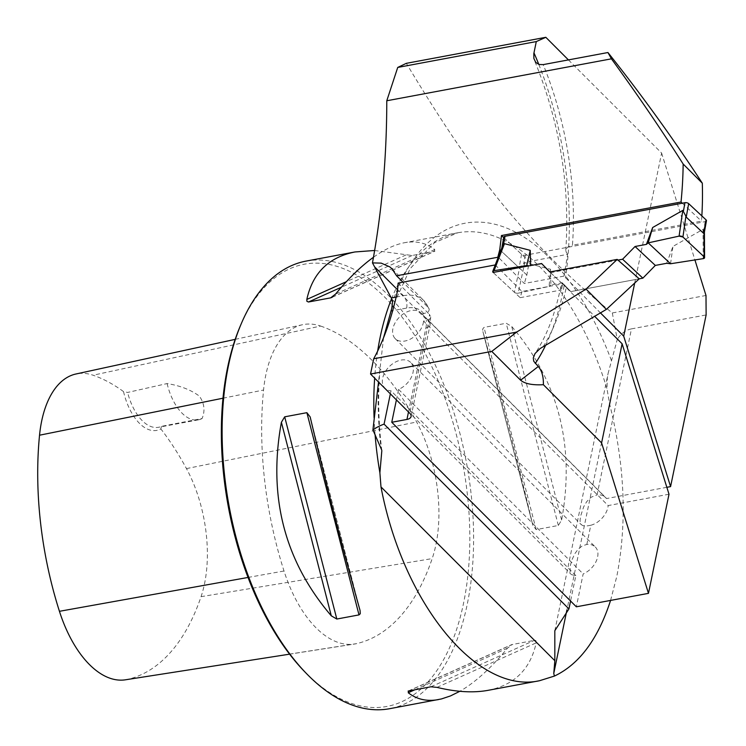 <?xml version="1.0" encoding="UTF-8"?>
<svg xmlns="http://www.w3.org/2000/svg" width="746" height="746" viewBox="0 0 746 746"><rect width="100%" height="100%" fill="white"/><g stroke="black" fill="none" stroke-linecap="round" stroke-linejoin="round"><path stroke-width="0.56" stroke-dasharray="3.73 2.8" d="M705.996 295.472L612.317 312.956C513.863 234.477 457.671 148.286 406.328 63.335M612.317 312.956L617.259 339.514L608.139 373.233L607.281 378.362L607.02 388.899A227.67 120.647 79.4 0 0 457.774 232.78A227.67 120.647 79.4 0 0 391.613 298.633M634.613 283.443L661.618 153.061L568.424 59.904M600.623 313.087L563.995 276.095L524.335 283.499L498.235 257.193M666.84 487.306L606.517 498.561A18.212 12.225 -45 0 0 605.565 497.423A18.212 12.225 -45 0 0 597.089 494.878L631.47 328.874L706.126 314.943M610.582 600.418L616.811 576.332C627.265 522.629 624.859 465.159 609.585 403.922L607.02 388.899M396.406 399.893L398.578 389.393A18.212 12.225 -45 0 0 411.689 376.534A18.212 12.225 -45 0 0 410.71 362.453L595.299 546.986A18.212 12.225 135 0 0 586.822 544.431L582.281 545.895L578.262 549.047L574.821 553.7L572.042 559.668L570.336 565.459L570.075 572.574L571.576 574.69L575.837 575.604L570.569 601.024M586.822 544.431L590.795 525.268L586.393 526.033L583.083 525.725L581.33 524.708L580.034 521.081L580.491 516.465L583.698 506.776L586.701 501.666L591.037 497.274L597.089 494.878M631.47 328.874C625.652 330.03 620.924 333.574 617.259 339.514M661.618 153.061L694.918 259.944M495.251 264.942L521.995 291.462L562.624 283.881L594.982 316.658M669.003 494.225L608.149 505.583L423.56 321.06L428.624 319.792L430.134 318.617L430.712 316.882L429.379 314.308A38.251 25.662 135 0 1 428.717 321.759L397.543 290.595M398.131 283.07L429.379 314.308M606.517 498.561L421.928 314.029L427.15 312.565L428.773 311.185L429.239 309.422L428.484 307.753L402.961 282.175M383.556 337.724L378.511 381.999M706.462 220.76A2.732 1.352 -169.7 0 1 705.222 221.627L525.296 255.207A2.732 1.352 -169.7 0 1 521.566 254.283L504.184 238.067L501.741 251.561L519.123 267.777L519.673 267.488L514.376 292.273L493.246 272.56L495.614 264.877M543.163 346.676A224.714 119.08 79.4 0 0 566.382 287.033L570.793 291.593L639.238 278.817L570.802 291.611L562.251 282.79L550.902 284.916L550.52 269.278L524.736 262.601L519.673 267.488M566.382 287.033L563.239 283.722L560.805 286.781L561.505 289.961L562.624 283.881M549.774 271.982L570.793 291.593L549.839 271.973M306.093 261.091A227.67 120.647 -100.6 0 1 435.916 366.389A227.67 120.647 -100.6 0 1 467.257 604.241A227.67 120.647 -100.6 0 1 389.645 708.7M482.97 331.839L532.868 525.389L536.15 529.613L558.334 525.473L561.626 520.027C575.194 445.866 558.558 381.346 511.728 326.468L506.208 323.26L484.014 327.401L482.653 329.079L482.97 331.839C499.979 392.284 516.605 456.804 532.868 525.389L482.895 331.569M488.033 690.339C514.348 685.08 530.397 669.255 536.188 642.875L535.945 640.683L534.873 640.255L511.7 644.637L408.081 691.122M408.733 690.936L512.371 644.441L507.429 648.237C490.999 668.136 475.137 682.497 459.844 691.3M374.548 250.488L412.1 255.505L434.937 251.178L331.476 297.589M332.39 297.076L434.293 251.365L434.797 249.556C426.19 242.879 416.091 240.604 404.491 242.72C394.793 244.557 384.432 249.416 373.42 257.295M595.299 546.986A18.212 12.225 135 0 1 596.278 561.067A18.212 12.225 135 0 1 583.158 573.926L576.35 606.806M590.795 525.268A18.212 12.225 -45 0 0 608.149 505.583M421.928 314.029A18.212 12.225 -45 0 0 420.977 312.891A18.212 12.225 -45 0 0 399.455 317.134A18.212 12.225 -45 0 0 395.221 338.656A18.212 12.225 -45 0 0 412.025 338.171A18.212 12.225 -45 0 0 423.56 321.06M701.846 215.92A224.714 119.08 -100.6 0 1 701.492 221.124L572.434 245.21A224.714 119.08 79.4 0 0 543.2 64.613M682.292 203.201L701.492 221.124M503.699 237.601L529.287 261.492L526.844 274.994L524.335 283.499M563.995 276.095L567.65 254.33L529.287 261.492M567.65 254.33L566.018 251.747L566.009 249.248L567.641 247.131L572.434 245.21M521.995 291.462L520.167 297.673L561.505 289.961M526.844 274.994L500.762 250.656M493.246 272.56L520.167 297.673M562.251 282.79L563.239 283.722M161.5 426.33L160.847 428.913A48.266 25.578 -100.6 0 1 123.519 391.594L127.603 392.452L167.104 383.565C180.084 385.654 190.845 389.832 199.378 396.126C204.395 403.344 205.299 410.813 202.082 418.534L161.5 426.33A45.534 24.133 79.4 0 1 158.469 427.299A45.534 24.133 79.4 0 1 127.603 392.452M123.519 391.594A248.819 131.856 79.4 0 0 93.063 375.219A103.107 54.635 79.4 0 0 75.971 373.988M320.64 326.058A255.682 135.492 -100.6 0 1 416.632 422.012A109.97 58.272 -100.6 0 1 432.186 558.605A255.682 135.492 -100.6 0 1 356.653 643.621A109.97 58.272 -100.6 0 1 354.415 644.05A109.97 58.272 -100.6 0 1 284.012 570.998A255.682 135.492 -100.6 0 1 263.552 390.027A109.97 58.272 -100.6 0 1 302.41 324.743A109.97 58.272 -100.6 0 1 320.64 326.058L93.063 375.219M125.449 679.802A103.107 54.635 79.4 0 0 127.547 679.401A248.819 131.856 79.4 0 0 201.056 596.669A103.107 54.635 79.4 0 0 186.472 468.6A248.819 131.856 79.4 0 0 160.847 428.913M240.147 326.347A224.938 119.201 -100.6 0 1 398.308 312.313A224.938 119.201 -100.6 0 1 463.546 603.234A224.938 119.201 -100.6 0 1 304.592 671.624M167.104 383.565A45.534 24.133 79.4 0 0 198.324 419.858A45.534 24.133 79.4 0 0 202.082 418.534M398.578 389.393L583.158 573.926M575.837 575.604L390.988 390.811L390.354 393.841M410.71 362.453A18.212 12.225 -45 0 0 389.198 366.696A18.212 12.225 -45 0 0 384.964 388.218A18.212 12.225 -45 0 0 390.988 390.811M503.774 237.153A2.732 1.352 -169.7 0 0 504.184 238.067M541.978 263.87L530.62 265.576M550.529 272.691L617.986 260.093M704.289 232.174L703.04 229.32L672.948 246.422L666.672 263.301M493.134 272.449L501.564 250.581L502.31 247.001M501.741 251.561L501.564 250.581M703.245 258.638L703.04 229.32M670.57 263.748L672.948 246.422M514.376 292.273A2.732 1.352 -169.7 0 0 518.2 293.178L524.736 262.601M518.2 293.178L549.103 286.417L550.52 269.278M529.259 265.837L530.63 265.986M549.103 286.417L550.902 284.916M611.412 360.505A235.773 124.936 79.4 0 0 392.536 302.289M538.789 64.398A239.28 126.801 -100.6 0 1 565.412 277.894M609.585 403.922L566.885 610.125M378.548 381.719A235.773 124.936 79.4 0 0 380.917 447.264M564.107 285.793A239.28 126.801 -100.6 0 1 545.559 345.398M377.672 351.021A227.67 120.647 79.4 0 0 374.66 378.157M374.091 417.825A227.67 120.647 79.4 0 0 375.07 434.489M186.472 468.6L416.632 422.012M248.036 577.451L284.012 570.998M222.998 398.205L263.552 390.027M201.056 596.669L432.186 558.605M127.547 679.401L356.653 643.621M536.15 529.613L484.014 327.401M558.334 525.473L506.208 323.26M561.626 520.027L511.728 326.468M310.159 416.902L360.057 610.452M436.988 687.374L536.188 642.875M430.918 686.786L534.556 640.292M414.776 689.808L507.429 648.237M434.797 249.556L335.597 294.055M412.1 255.505L341.388 287.229M406.029 254.927L346.377 281.69M408.491 411.978L425.901 327.942A9.111 4.718 11.7 0 0 430.041 325.023A9.111 4.718 11.7 0 0 428.717 321.759L409.768 413.256M425.901 327.942A29.141 19.555 -45 0 0 426.264 320.556M423.728 313.693A29.141 19.555 -45 0 0 406.654 308.079L392.685 310.69M396.145 297.048L403.455 295.686L397.683 289.905M406.654 308.079A9.111 4.83 -100.6 0 0 403.455 295.686A38.251 25.662 135 0 1 423.868 300.657A38.251 25.662 135 0 1 428.027 307.231M525.296 255.207L523.785 263.525M705.222 221.627L703.711 229.945M521.566 254.283L519.123 267.777M554.819 630.715L608.139 373.233M560.805 286.762C555.164 314.131 546.585 336.381 535.05 353.52M391.519 309.198L410.151 268.672L434.526 242.683L457.774 232.78L404.491 242.72M395.221 338.656L581.33 524.708M420.977 312.891L605.565 497.423M565.785 250.497C570.14 185.53 559.677 122.12 534.425 60.267M235.204 339.355L302.41 324.743M289.597 654.167L354.415 644.05M198.324 419.858L158.469 427.299M360.131 610.732L310.075 416.594M381.812 450.677C378.315 421.844 377.765 394.158 380.171 367.61M384.964 388.218L571.063 574.271M411.093 416.52L430.041 325.023L430.712 316.882M392.079 268.877L423.868 300.657L429.071 308.76M501.834 247.859L501.694 248.642"/><path stroke-width="1.12" d="M611.431 58.831C637.522 94.742 661.432 129.813 683.159 164.036L702.312 183.19C673.116 138.495 641.653 94.947 607.943 52.528L611.431 58.831L386.782 100.766C386.745 156.697 381.971 210.745 372.468 262.9L391.296 297.952L392.536 302.289L391.781 308.331L383.556 337.724M386.782 100.766L397.73 67.438L406.328 63.335L545.82 37.3L568.424 59.904M666.84 487.306L670.579 486.606L623.703 336.157L634.613 283.443M607.943 52.528L543.2 64.613L539.116 64.501L535.796 62.45L533.884 58.533L533.819 53.609L536.29 41.58L545.82 37.3M623.703 336.157L600.623 313.087M536.29 41.58L397.73 67.438M670.579 486.606L706.126 314.943L705.996 295.472L694.918 259.944M566.885 610.125L553.765 673.47L554.837 660.714L380.982 486.905C403.064 603.607 477.571 694.675 539.544 680.716L488.033 690.339C473.3 693.034 456.291 692.046 436.988 687.374L430.918 686.786L408.733 690.936L408.23 692.745L414.776 689.808M570.569 601.024L568.937 608.932L554.819 630.715L554.837 660.714M648.47 593.35L576.35 606.806L391.762 422.273L406.952 419.439A9.111 4.718 -168.3 0 0 411.093 416.52A9.111 4.718 -168.3 0 0 409.768 413.256L370.538 374.035L491.773 351.403L520.615 380.227C524.923 383.798 532.513 385.29 543.377 384.703L601.593 442.9L622.117 343.785L669.003 494.225L648.47 593.35L601.593 442.9M594.982 316.658L622.117 343.785M502.31 247.001L504.464 243.681L494.057 270.658A2.732 1.352 10.3 0 0 492.752 271.413A2.732 1.352 10.3 0 0 493.134 272.449L541.605 263.534L549.774 271.982L617.203 259.403L586.058 289.094L516.605 332.11L373.69 358.779A277.988 147.307 -100.6 0 0 397.543 290.595L398.131 283.07L495.251 264.942M402.961 282.175L396.555 275.759L498.235 257.193M378.548 381.719L372.925 429.901L381.738 450.071M520.615 380.227L538.276 366.51L533.735 361.241L533.287 357.996L535.05 353.52L540.123 348.541L606.367 309.404L639.238 278.817L617.203 259.403M538.276 366.51C541.866 370.631 543.573 376.693 543.377 384.703M373.69 358.779L370.538 374.035M516.605 332.11L491.773 351.403M459.844 691.3L450.453 695.943L441.436 698.946L389.645 708.7A227.67 120.647 -100.6 0 1 306.373 673.461A227.67 120.647 -100.6 0 1 241.145 323.997A227.67 120.647 -100.6 0 1 306.093 261.091L354.984 251.962L374.548 250.488M610.582 600.418C598.031 639.07 579.306 664.285 554.418 676.072L539.544 680.716M375.07 434.489A227.67 120.647 79.4 0 0 379.891 472.824L380.982 486.905M306.876 412.678L310.159 416.902C326.412 485.497 343.048 550.016 360.057 610.452L360.253 613.734L359.003 614.9L336.819 619.04L331.289 615.823C284.459 560.945 267.833 496.435 281.391 422.273L284.683 416.827L306.876 412.678L359.003 614.9M438.527 699.571C426.926 701.688 416.827 699.412 408.23 692.745M408.081 691.122L408.733 690.936M373.42 257.295C361.083 266.182 348.475 278.435 335.597 294.055L330.655 297.859L308.462 301.999L306.895 301.309L306.83 299.426C312.63 273.036 328.678 257.221 354.984 251.962M331.476 297.589L332.39 297.076M553.765 673.47L554.418 676.072M683.159 164.036A277.988 147.307 -100.6 0 1 681.023 202.017L501.471 235.531L499.755 249.714L497.899 256.848M372.468 262.9L381.197 263.124L389.832 266.919L391.995 268.793L396.555 275.759M702.312 183.19A224.714 119.08 -100.6 0 1 701.846 215.92M681.023 202.017L682.292 203.201M501.471 235.531L503.699 237.601M500.762 250.656L499.755 249.714M541.605 263.534L549.839 271.973M306.373 673.461L304.592 671.624A224.938 119.201 -100.6 0 1 240.147 326.347L241.145 323.997M235.204 339.355L75.971 373.988A103.107 54.635 79.4 0 0 39.538 435.207A248.819 131.856 79.4 0 0 59.438 611.31A103.107 54.635 79.4 0 0 125.449 679.802L289.597 654.167M379.891 472.824L381.831 450.677M568.937 608.932L384.078 424.138A36.423 24.441 -45 0 0 372.925 429.901M586.058 289.094L606.367 309.404M391.762 422.273L396.406 399.893M390.354 393.841L384.078 424.138M704.383 232.248L706.462 220.76A2.732 1.352 -169.7 0 0 706.052 219.846L688.67 203.63A2.732 1.352 -169.7 0 0 684.949 202.707L505.014 236.286A2.732 1.352 -169.7 0 0 503.774 237.153L501.834 247.859M530.62 265.576L530.247 250.358L504.464 243.681M617.986 260.093L622.593 259.235L635.051 246.497L646.4 244.38L652.675 227.502L682.767 210.4L685.9 216.172L682.926 237.023A2.732 1.352 -169.7 0 0 679.102 236.118L682.767 210.4M622.593 259.235L642.865 278.155L655.324 265.417L666.672 263.301L670.57 263.748L648.199 242.87L652.675 227.502M642.865 278.155L639.219 278.836M679.102 236.118L648.199 242.87L646.4 244.38M688.67 203.63L686.227 217.123L685.9 216.172M686.227 217.123L703.609 233.339L704.289 232.174M494.057 270.658L526.732 265.548L530.247 250.358M704.01 233.078L704.168 256.848A2.732 1.352 10.3 0 1 704.588 257.631A2.732 1.352 10.3 0 1 703.245 258.638L670.57 263.748L648.199 242.87L679.102 236.118L682.926 237.023L704.168 256.848L703.245 258.638L670.57 263.748M655.324 265.417L635.051 246.497M704.168 256.848L682.926 237.023M526.732 265.548L529.259 265.837M533.959 52.817A239.28 126.801 -100.6 0 1 538.789 64.398M545.559 345.398A239.28 126.801 -100.6 0 1 535.274 363.507M391.613 298.633A227.67 120.647 79.4 0 0 377.672 351.021M374.66 378.157A227.67 120.647 79.4 0 0 374.091 417.825M59.438 611.31L248.036 577.451M39.538 435.207L222.998 398.205M281.391 422.273L331.289 615.823M284.683 416.827L336.819 619.04M341.388 287.229L308.462 301.999M346.377 281.69L306.83 299.426M392.685 310.69L390.923 311.017M406.952 419.439L408.491 411.978M391.296 297.952L396.145 297.048M397.683 289.905L374.604 266.835M684.949 202.707L683.439 211.025M505.014 236.286L503.513 244.604M706.052 219.846L703.609 233.339M492.752 271.413L502.161 247.019M704.588 257.631L704.42 231.801"/></g></svg>
